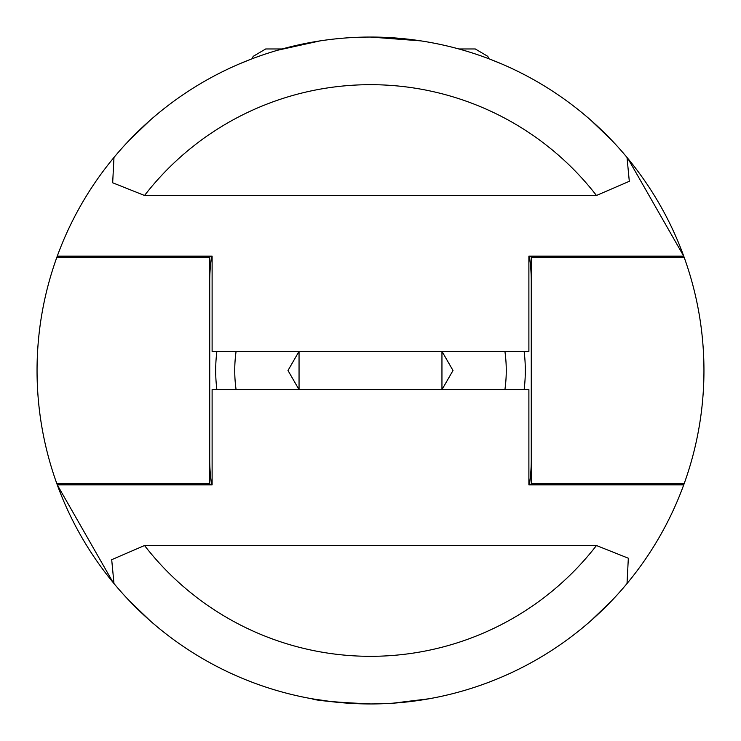 <?xml version="1.0" encoding="UTF-8"?>
<svg xmlns="http://www.w3.org/2000/svg" width="741" height="741" viewBox="0 0 741 741"><rect width="100%" height="100%" fill="white"/><g stroke="black" fill="none" stroke-linecap="round" stroke-linejoin="round"><path stroke-width="1.11" d="M566.995 256.173L566.995 257.368M114.457 484.827L114.457 483.632M209.731 257.368L56.825 257.368A333.45 333.45 0 0 0 56.825 483.632L209.731 483.632L209.731 257.368M531.269 483.632L684.175 483.632A333.45 333.45 0 0 0 684.175 257.368L531.269 257.368L531.269 483.632M209.731 281.182A160.769 160.769 0 0 1 211.685 256.173M529.315 256.173A160.769 160.769 0 0 1 531.269 281.182M684.175 257.368A333.45 333.45 0 0 0 611.696 140.253L591.059 120.413L611.696 140.253M596.672 125.479A333.45 333.45 0 0 0 501.5 63.856L491.422 59.752A333.45 333.45 0 0 0 488.865 58.771L487.819 56.362L475.296 48.962L458.818 48.962A333.45 333.45 0 0 0 282.182 48.962L265.704 48.962L282.182 48.962M265.704 48.962L253.181 56.362L252.135 58.771A333.45 333.45 0 0 0 249.578 59.752L239.5 63.856A333.45 333.45 0 0 0 56.825 257.368M56.825 483.632A333.45 333.45 0 0 0 129.304 600.747L149.941 620.587A333.45 333.45 0 0 0 424.593 699.532M392.934 703.19L429.058 698.772A333.45 333.45 0 0 0 684.175 483.632M531.269 459.818A160.769 160.769 0 0 1 529.315 484.827M211.685 484.827A160.769 160.769 0 0 1 209.731 459.818M627.025 583.538L628.331 558.223L596.459 545.524L144.541 545.524L111.696 559.687L113.975 583.538A333.45 333.45 0 0 0 627.025 583.538M149.941 620.587L129.304 600.747M112.901 582.157L57.261 484.827L212.111 484.827L212.111 389.553L528.889 389.553L528.889 484.827L683.739 484.827M591.059 620.587L611.696 600.747M332.431 701.764L311.942 698.772C315.425 700.504 334.941 702.236 370.5 703.95M429.058 698.772L408.569 701.764M628.099 158.843L683.739 256.173L528.889 256.173L528.889 351.447L212.111 351.447L212.111 256.173L57.261 256.173M420.879 40.875L370.5 37.05M320.121 40.875L277.866 50.175M113.975 157.463L112.669 182.777L144.541 195.476L596.459 195.476L629.304 181.313L627.025 157.463A333.45 333.45 0 0 0 113.975 157.463M149.941 120.413L129.304 140.253M299.049 389.553L299.049 351.447M458.818 48.962L475.296 48.962M216.863 351.447A154.813 154.813 0 0 0 216.863 389.553M524.137 389.553A154.813 154.813 0 0 0 524.137 351.447M442.007 351.447L453.01 370.5L442.007 389.553M298.994 389.553L287.99 370.5L298.994 351.447M596.459 545.524A285.813 285.813 0 0 1 144.541 545.524M144.541 195.476A285.813 285.813 0 0 1 596.459 195.476M504.917 351.447A135.76 135.76 0 0 1 504.917 389.553M236.083 389.553A135.76 135.76 0 0 1 236.083 351.447M626.543 257.368L626.543 256.173M174.005 483.632L174.005 484.827M441.951 351.447L441.951 389.553"/></g></svg>
